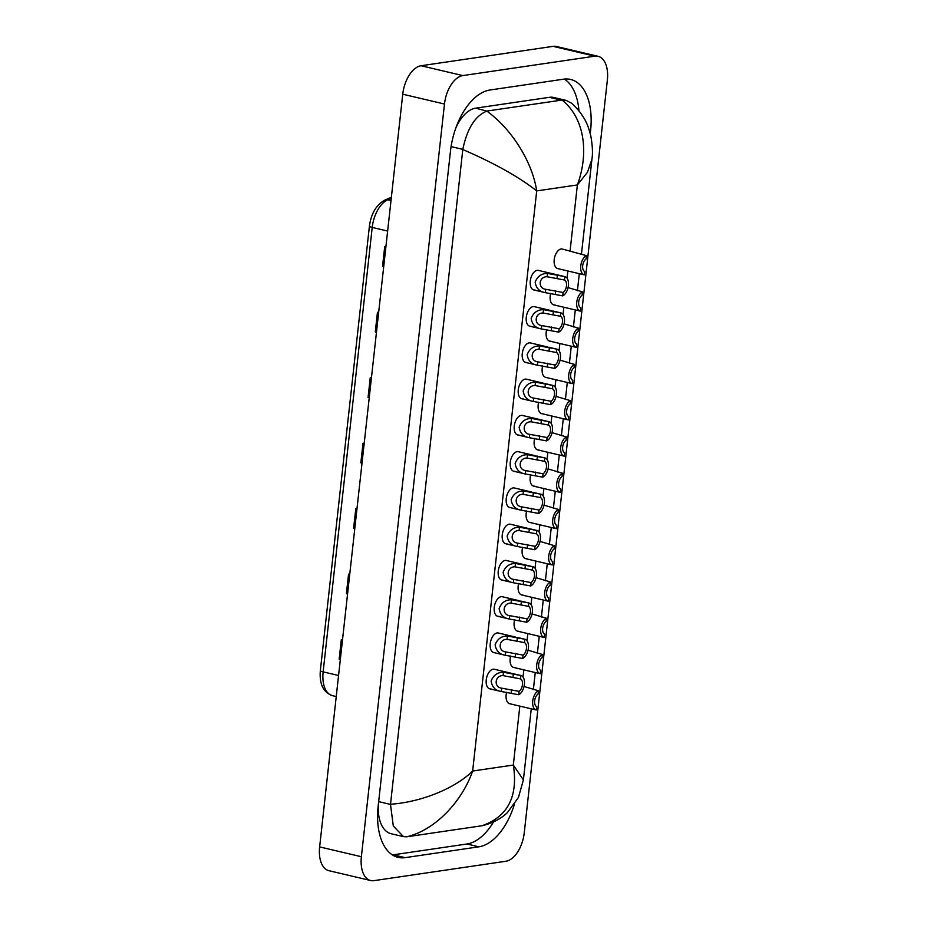 <?xml version="1.0" encoding="UTF-8"?>
<svg xmlns="http://www.w3.org/2000/svg" width="927" height="927" viewBox="0 0 927 927"><rect width="100%" height="100%" fill="white"/><g stroke="black" fill="none" stroke-linecap="round" stroke-linejoin="round"><path stroke-width="1.39" d="M376.466 332.202L375.296 331.924L377.463 312.283L378.633 312.561M383.697 266.744L382.527 266.466L384.693 246.837L385.864 247.115M354.786 528.552L353.627 528.286L355.794 508.645L356.965 508.923M347.567 594.01L346.397 593.732L348.564 574.103L349.734 574.369M342.133 639.734L340.348 659.433L339.166 659.19L341.333 639.549L342.503 639.827M371.043 377.926L369.247 397.613L368.077 397.37L370.244 377.741L371.414 378.019M363.813 443.384L362.017 463.071L360.846 462.828L363.013 443.187L364.184 443.465M361.646 463.002A5.353 0.962 -173.7 0 1 360.846 462.828M368.876 397.544A5.353 0.962 -173.7 0 1 368.077 397.37M339.966 659.352A5.353 0.962 -173.7 0 1 339.166 659.19M347.567 593.975L347.196 593.906A5.353 0.962 -173.7 0 1 346.397 593.732M354.798 528.529L354.427 528.448A5.353 0.962 -173.7 0 1 353.627 528.286M383.697 266.709L383.326 266.64A5.353 0.962 -173.7 0 1 382.527 266.466M376.478 332.167L376.095 332.098A5.353 0.962 -173.7 0 1 375.296 331.924M538.413 690.754L538.042 694.126A6.698 3.708 103.3 0 0 534.647 700.766A6.698 3.708 103.3 0 0 536.663 706.617L536.293 709.989A10.035 5.574 103.3 0 1 536.212 709.966A10.035 5.574 103.3 0 1 532.735 700.974A10.035 5.574 103.3 0 1 538.413 690.754L524.033 686.478M528.853 708.24L536.13 709.955M518.691 694.74L501.322 691.53C495.481 690.615 492.075 687.116 491.125 681.032C493.396 675.204 497.509 672.284 503.454 672.26L520.812 675.505A10.035 5.574 103.3 0 1 520.893 675.516A10.035 5.574 103.3 0 1 524.369 684.52A10.035 5.574 103.3 0 1 518.691 694.74L519.062 691.368A6.698 3.708 103.3 0 0 522.446 684.729A6.698 3.708 103.3 0 0 520.441 678.877L503.083 675.621C494.821 675.227 493.477 687.313 501.692 688.17L502.364 688.344M511.159 673.234L494.334 669.259A10.035 5.574 103.3 0 0 493.118 669.213A10.035 5.574 103.3 0 0 486.397 678.819A10.035 5.574 103.3 0 0 489.734 688.807L501.322 691.53L501.692 688.17L519.062 691.368M520.441 678.877L520.812 675.505M531.183 491.924L514.358 487.961A10.035 5.574 103.3 0 0 513.129 487.915A10.035 5.574 103.3 0 0 506.409 497.521A10.035 5.574 103.3 0 0 509.746 507.498A10.035 5.574 103.3 0 0 510.962 507.544M527.173 528.181L510.348 524.218A10.035 5.574 103.3 0 0 509.132 524.172A10.035 5.574 103.3 0 0 502.411 533.778A10.035 5.574 103.3 0 0 505.748 543.767A10.035 5.574 103.3 0 0 506.965 543.813M586.455 255.62L586.084 258.992A6.698 3.708 103.3 0 0 582.689 265.632A6.698 3.708 103.3 0 0 584.705 271.484L584.334 274.855A10.035 5.574 103.3 0 1 584.253 274.844A10.035 5.574 103.3 0 1 580.765 265.852A10.035 5.574 103.3 0 1 586.455 255.62L562.295 249.039A10.035 5.574 103.3 0 0 561.078 248.992A10.035 5.574 103.3 0 0 554.358 258.598A10.035 5.574 103.3 0 0 557.695 268.587A10.035 5.574 103.3 0 0 558.911 268.633M550.673 293.395A10.035 5.574 103.3 0 0 553.686 304.844A10.035 5.574 103.3 0 0 554.902 304.89M546.663 329.653A10.035 5.574 103.3 0 0 549.688 341.113A10.035 5.574 103.3 0 0 550.905 341.159M542.666 365.922A10.035 5.574 103.3 0 0 545.679 377.37A10.035 5.574 103.3 0 0 546.895 377.416M535.18 455.667L518.355 451.704A10.035 5.574 103.3 0 0 517.139 451.658A10.035 5.574 103.3 0 0 510.418 461.252A10.035 5.574 103.3 0 0 513.755 471.24A10.035 5.574 103.3 0 0 514.972 471.287M539.19 419.398L522.353 415.435A10.035 5.574 103.3 0 0 521.136 415.389A10.035 5.574 103.3 0 0 514.415 424.995A10.035 5.574 103.3 0 0 517.753 434.983A10.035 5.574 103.3 0 0 518.969 435.03M543.187 383.141L526.362 379.178A10.035 5.574 103.3 0 0 525.145 379.131A10.035 5.574 103.3 0 0 518.425 388.737A10.035 5.574 103.3 0 0 521.762 398.726A10.035 5.574 103.3 0 0 522.979 398.772M547.197 346.883L530.36 342.92A10.035 5.574 103.3 0 0 529.143 342.874A10.035 5.574 103.3 0 0 522.422 352.469A10.035 5.574 103.3 0 0 525.76 362.457A10.035 5.574 103.3 0 0 526.976 362.503M551.194 310.626L534.369 306.652A10.035 5.574 103.3 0 0 533.152 306.605A10.035 5.574 103.3 0 0 526.432 316.211A10.035 5.574 103.3 0 0 529.769 326.2A10.035 5.574 103.3 0 0 530.986 326.246M555.203 274.357L538.367 270.394A10.035 5.574 103.3 0 0 537.15 270.348A10.035 5.574 103.3 0 0 530.429 279.954A10.035 5.574 103.3 0 0 533.767 289.942A10.035 5.574 103.3 0 0 534.983 289.989M518.645 583.477A10.035 5.574 103.3 0 0 521.658 594.937A10.035 5.574 103.3 0 0 522.886 594.983M522.643 547.22A10.035 5.574 103.3 0 0 525.667 558.668A10.035 5.574 103.3 0 0 526.884 558.714M515.169 636.965L498.344 633.002A10.035 5.574 103.3 0 0 497.127 632.956A10.035 5.574 103.3 0 0 490.395 642.562A10.035 5.574 103.3 0 0 493.732 652.55A10.035 5.574 103.3 0 0 494.948 652.596M514.636 619.746A10.035 5.574 103.3 0 0 517.66 631.194A10.035 5.574 103.3 0 0 518.877 631.241M510.638 656.003A10.035 5.574 103.3 0 0 513.662 667.452A10.035 5.574 103.3 0 0 514.879 667.498M489.734 688.807A10.035 5.574 103.3 0 0 490.951 688.854M519.166 600.708L502.341 596.745A10.035 5.574 103.3 0 0 501.125 596.698A10.035 5.574 103.3 0 0 494.404 606.304A10.035 5.574 103.3 0 0 497.741 616.281A10.035 5.574 103.3 0 0 498.958 616.328M523.176 564.45L506.351 560.487A10.035 5.574 103.3 0 0 505.122 560.441A10.035 5.574 103.3 0 0 498.402 570.035A10.035 5.574 103.3 0 0 501.739 580.024A10.035 5.574 103.3 0 0 502.955 580.07M526.652 510.962A10.035 5.574 103.3 0 0 529.665 522.411A10.035 5.574 103.3 0 0 530.893 522.457M530.65 474.705A10.035 5.574 103.3 0 0 533.674 486.154A10.035 5.574 103.3 0 0 534.891 486.2M534.659 438.436A10.035 5.574 103.3 0 0 537.672 449.885A10.035 5.574 103.3 0 0 538.9 449.931M538.657 402.179A10.035 5.574 103.3 0 0 541.681 413.627A10.035 5.574 103.3 0 0 542.898 413.674M506.629 692.26A10.035 5.574 103.3 0 0 509.653 703.72A10.035 5.574 103.3 0 0 510.87 703.767M370.673 880.523L328.946 870.696A26.767 14.855 -76.7 0 1 319.641 846.907L402.747 94.206A26.767 14.855 -76.7 0 1 421.078 65.747L553.071 46.35A26.767 14.855 -76.7 0 1 556.327 46.477L598.054 56.304A26.767 14.855 -76.7 0 1 607.359 80.093L524.253 832.794A26.767 14.855 -76.7 0 1 505.922 861.253L373.929 880.65A26.767 14.855 -76.7 0 1 370.673 880.523A26.767 14.855 -76.7 0 1 361.379 856.733L444.473 104.033A26.767 14.855 -76.7 0 1 462.805 75.585L594.81 56.176A26.767 14.855 -76.7 0 1 598.054 56.304M590.256 133.569L590.58 130.591A57.555 31.935 103.3 0 0 570.58 79.444A57.555 31.935 103.3 0 0 563.604 79.177L489.885 90.023A57.555 31.935 103.3 0 0 450.476 151.182L378.158 806.235A57.555 31.935 103.3 0 0 398.147 857.382A57.555 31.935 103.3 0 0 405.134 857.649L478.853 846.814A57.555 31.935 103.3 0 0 514.334 804.555M578.969 110.881A57.555 31.935 103.3 0 0 564.381 79.085M392.434 854.937A57.555 31.935 103.3 0 0 393.21 854.833L466.93 843.999A57.555 31.935 103.3 0 0 493.581 821.878M571.681 103.279C579.966 110.834 585.644 119.247 588.715 128.505L590.719 135.516C592.515 145.423 592.921 153.337 591.924 159.27L587.463 172.283L577.37 184.948C588.772 154.044 585.296 118.818 562.086 100.046L566.107 100.394L553.743 97.486A36.141 20.058 103.3 0 0 549.363 97.323L475.644 108.158A36.141 20.058 103.3 0 0 455.69 128.355M378.32 804.775A36.141 20.058 103.3 0 0 391.136 833.732L403.5 836.641L393.315 826.061L390.499 804.416L462.816 149.374C467.138 128.552 475.157 115.805 486.86 111.113C512.225 129.467 532.388 162.329 536.71 190.916C519.224 177.092 494.589 163.303 462.805 149.537M390.522 804.254C420.823 802.191 454.972 788.553 472.654 771.032C461.762 802.052 434.937 830.14 406.744 836.803L481.97 825.748C507.811 816.733 518.263 796.502 513.326 765.065L523.407 779.885L531.264 708.807M406.744 836.803L403.5 836.641M475.644 108.158L486.86 111.113M487.567 110.962L562.086 100.046M566.107 100.394L571.681 103.268M523.407 779.885L518.448 797.463L507.393 812.585C501.345 818.471 493.326 822.77 483.338 825.47L481.97 825.748M542.422 654.485L542.052 657.869A6.698 3.708 103.3 0 0 538.657 664.508A6.698 3.708 103.3 0 0 540.673 670.348L540.29 673.732A10.035 5.574 103.3 0 1 540.209 673.709A10.035 5.574 103.3 0 1 536.733 664.717A10.035 5.574 103.3 0 1 542.422 654.485L528.042 650.209M532.863 671.982L540.128 673.686M546.42 618.228L546.049 621.6A6.698 3.708 103.3 0 0 542.654 628.251A6.698 3.708 103.3 0 0 544.67 634.091L544.3 637.463A10.035 5.574 103.3 0 1 544.219 637.452A10.035 5.574 103.3 0 1 540.742 628.46A10.035 5.574 103.3 0 1 546.42 618.228L532.04 613.952M536.86 635.713L544.137 637.428M550.429 581.971L550.059 585.343A6.698 3.708 103.3 0 0 546.663 591.982A6.698 3.708 103.3 0 0 548.68 597.834L548.297 601.206A10.035 5.574 103.3 0 1 548.216 601.194A10.035 5.574 103.3 0 1 544.74 592.191A10.035 5.574 103.3 0 1 550.429 581.971L536.049 577.695M540.87 599.456L548.135 601.171M554.427 545.702L554.056 549.085A6.698 3.708 103.3 0 0 550.661 555.725A6.698 3.708 103.3 0 0 552.677 561.565L552.307 564.949A10.035 5.574 103.3 0 1 552.225 564.925A10.035 5.574 103.3 0 1 548.749 555.933A10.035 5.574 103.3 0 1 554.427 545.702L540.047 541.438M544.867 563.199L552.144 564.902M522.689 658.483L505.331 655.273C499.479 654.346 496.084 650.847 495.122 644.775C497.393 638.946 501.507 636.026 507.451 636.003L524.809 639.236A10.035 5.574 103.3 0 1 524.891 639.259A10.035 5.574 103.3 0 1 528.378 648.251A10.035 5.574 103.3 0 1 522.689 658.483L523.06 655.099A6.698 3.708 103.3 0 0 526.455 648.46A6.698 3.708 103.3 0 0 524.439 642.62L507.081 639.363C498.819 638.958 497.486 651.055 505.702 651.913L506.362 652.087M493.732 652.55L505.331 655.273L505.702 651.913L523.06 655.099M524.439 642.62L524.809 639.236M526.698 622.214L509.329 619.016C503.488 618.089 500.082 614.589 499.132 608.518C501.403 602.689 505.505 599.757 511.461 599.734L528.819 602.979A10.035 5.574 103.3 0 1 528.9 603.002A10.035 5.574 103.3 0 1 532.376 611.994A10.035 5.574 103.3 0 1 526.698 622.214L527.069 618.842A6.698 3.708 103.3 0 0 530.453 612.202A6.698 3.708 103.3 0 0 528.448 606.351L511.09 603.106C502.828 602.701 501.484 614.786 509.699 615.644L510.371 615.829M497.741 616.281L509.329 619.016L509.699 615.644L527.069 618.842M528.448 606.351L528.819 602.979M530.696 585.957L513.338 582.759C507.486 581.832 504.091 578.332 503.129 572.249C505.4 566.42 509.514 563.5 515.458 563.477L532.816 566.721A10.035 5.574 103.3 0 1 532.898 566.733A10.035 5.574 103.3 0 1 536.385 575.737A10.035 5.574 103.3 0 1 530.696 585.957L531.067 582.585A6.698 3.708 103.3 0 0 534.462 575.945A6.698 3.708 103.3 0 0 532.446 570.093L515.088 566.837C506.826 566.443 505.493 578.529 513.709 579.387L514.369 579.56M501.739 580.024L513.338 582.759L513.709 579.387L531.067 582.585M532.446 570.093L532.816 566.721M558.436 509.444L558.054 512.816A6.698 3.708 103.3 0 0 554.67 519.468A6.698 3.708 103.3 0 0 556.687 525.308L556.304 528.691A10.035 5.574 103.3 0 1 556.223 528.668A10.035 5.574 103.3 0 1 552.747 519.676A10.035 5.574 103.3 0 1 558.436 509.444L544.045 505.169M548.877 526.93L556.142 528.645M562.434 473.187L562.063 476.559A6.698 3.708 103.3 0 0 558.668 483.199A6.698 3.708 103.3 0 0 560.684 489.05L560.314 492.422A10.035 5.574 103.3 0 1 560.232 492.411A10.035 5.574 103.3 0 1 556.745 483.407A10.035 5.574 103.3 0 1 562.434 473.187L548.054 468.911M552.874 490.673L560.151 492.388M566.443 436.93L566.061 440.302A6.698 3.708 103.3 0 0 562.677 446.941A6.698 3.708 103.3 0 0 564.682 452.793L564.311 456.165A10.035 5.574 103.3 0 1 564.23 456.142A10.035 5.574 103.3 0 1 560.754 447.15A10.035 5.574 103.3 0 1 566.443 436.93L552.052 432.654M556.884 454.415L564.149 456.13M534.694 549.699L517.336 546.49C511.495 545.563 508.089 542.063 507.139 535.991C509.41 530.163 513.512 527.243 519.468 527.22L536.826 530.464A10.035 5.574 103.3 0 1 536.907 530.476A10.035 5.574 103.3 0 1 540.383 539.468A10.035 5.574 103.3 0 1 534.694 549.699L535.076 546.327A6.698 3.708 103.3 0 0 538.46 539.676A6.698 3.708 103.3 0 0 536.455 533.836L519.097 530.58C510.835 530.174 509.491 542.272 517.706 543.129L518.378 543.303M505.748 543.767L517.336 546.49L517.706 543.129L535.076 546.327M536.455 533.836L536.826 530.464M538.703 513.442L521.345 510.232C515.493 509.305 512.098 505.806 511.136 499.734C513.407 493.906 517.521 490.974 523.465 490.951L540.823 494.195A10.035 5.574 103.3 0 1 540.904 494.218A10.035 5.574 103.3 0 1 544.392 503.21A10.035 5.574 103.3 0 1 538.703 513.442L539.074 510.059A6.698 3.708 103.3 0 0 542.469 503.419A6.698 3.708 103.3 0 0 540.453 497.579L523.095 494.323C514.833 493.917 513.5 506.003 521.716 506.86L522.376 507.046M509.746 507.498L521.345 510.232L521.716 506.86L539.074 510.059M540.453 497.579L540.823 494.195M542.701 477.173L525.342 473.975C519.502 473.048 516.096 469.549 515.145 463.465C517.417 457.648 521.519 454.717 527.475 454.693L544.833 457.938A10.035 5.574 103.3 0 1 544.914 457.95A10.035 5.574 103.3 0 1 548.39 466.953A10.035 5.574 103.3 0 1 542.701 477.173L543.083 473.801A6.698 3.708 103.3 0 0 546.466 467.162A6.698 3.708 103.3 0 0 544.462 461.31L527.104 458.065C518.842 457.66 517.498 469.746 525.713 470.603L526.385 470.777M513.755 471.24L525.342 473.975L525.713 470.603L543.083 473.801M544.462 461.31L544.833 457.938M570.441 400.661L570.07 404.045A6.698 3.708 103.3 0 0 566.675 410.684A6.698 3.708 103.3 0 0 568.691 416.524L568.321 419.908A10.035 5.574 103.3 0 1 568.239 419.885A10.035 5.574 103.3 0 1 564.752 410.893A10.035 5.574 103.3 0 1 570.441 400.661L556.061 396.385M560.881 418.147L568.158 419.861M574.45 364.404L574.068 367.776A6.698 3.708 103.3 0 0 570.684 374.415A6.698 3.708 103.3 0 0 572.689 380.267L572.318 383.639A10.035 5.574 103.3 0 1 572.237 383.627A10.035 5.574 103.3 0 1 568.761 374.624A10.035 5.574 103.3 0 1 574.45 364.404L560.059 360.128M564.891 381.889L572.156 383.604M578.448 328.146L578.077 331.518A6.698 3.708 103.3 0 0 574.682 338.158A6.698 3.708 103.3 0 0 576.698 344.01L576.327 347.382A10.035 5.574 103.3 0 1 576.246 347.358A10.035 5.574 103.3 0 1 572.759 338.367A10.035 5.574 103.3 0 1 578.448 328.146L564.068 323.871M568.888 345.632L576.165 347.347M582.457 291.878L582.075 295.261A6.698 3.708 103.3 0 0 578.691 301.901A6.698 3.708 103.3 0 0 580.696 307.741L580.325 311.124A10.035 5.574 103.3 0 1 580.244 311.101A10.035 5.574 103.3 0 1 576.768 302.109A10.035 5.574 103.3 0 1 582.457 291.878L568.066 287.602M572.898 309.375L580.163 311.078M576.895 273.106L584.172 274.821M546.71 440.916L529.352 437.706C523.5 436.791 520.105 433.28 519.143 427.208C521.414 421.379 525.528 418.459 531.472 418.436L548.83 421.681A10.035 5.574 103.3 0 1 548.911 421.692A10.035 5.574 103.3 0 1 552.399 430.684A10.035 5.574 103.3 0 1 546.71 440.916L547.081 437.544A6.698 3.708 103.3 0 0 550.476 430.904A6.698 3.708 103.3 0 0 548.46 425.053L531.101 421.797C522.84 421.403 521.507 433.488 529.723 434.346L530.383 434.52M517.753 434.983L529.352 437.706L529.723 434.346L547.081 437.544M548.46 425.053L548.83 421.681M550.708 404.659L533.349 401.449C527.509 400.522 524.103 397.023 523.152 390.951C525.424 385.122 529.526 382.191 535.482 382.167L552.84 385.412A10.035 5.574 103.3 0 1 552.921 385.435A10.035 5.574 103.3 0 1 556.397 394.427A10.035 5.574 103.3 0 1 550.708 404.659L551.09 401.275A6.698 3.708 103.3 0 0 554.473 394.635A6.698 3.708 103.3 0 0 552.469 388.795L535.111 385.539C526.837 385.134 525.505 397.219 533.72 398.089L534.392 398.262M521.762 398.726L533.349 401.449L533.72 398.089L551.09 401.275M552.469 388.795L552.84 385.412M554.717 368.39L537.359 365.192C531.507 364.265 528.112 360.765 527.15 354.693C529.421 348.865 533.535 345.933 539.479 345.91L556.837 349.155A10.035 5.574 103.3 0 1 556.918 349.178A10.035 5.574 103.3 0 1 560.406 358.17A10.035 5.574 103.3 0 1 554.717 368.39L555.088 365.018A6.698 3.708 103.3 0 0 558.483 358.378A6.698 3.708 103.3 0 0 556.467 352.527L539.108 349.282C530.847 348.876 529.514 360.962 537.73 361.82L538.39 361.993M525.76 362.457L537.359 365.192L537.73 361.82L555.088 365.018M556.467 352.527L556.837 349.155M558.714 332.133L541.356 328.923C535.516 328.007 532.11 324.508 531.159 318.425C533.431 312.596 537.533 309.676 543.489 309.653L560.847 312.897A10.035 5.574 103.3 0 1 560.928 312.909A10.035 5.574 103.3 0 1 564.404 321.912A10.035 5.574 103.3 0 1 558.714 332.133L559.097 328.761A6.698 3.708 103.3 0 0 562.48 322.121A6.698 3.708 103.3 0 0 560.476 316.269L543.118 313.013C534.844 312.619 533.512 324.705 541.727 325.562L542.399 325.736M529.769 326.2L541.356 328.923L541.727 325.562L559.097 328.761M560.476 316.269L560.847 312.897M562.724 295.875L545.366 292.665C539.514 291.738 536.119 288.239 535.157 282.167C537.428 276.339 541.542 273.419 547.486 273.395L564.844 276.628A10.035 5.574 103.3 0 1 564.925 276.652A10.035 5.574 103.3 0 1 568.402 285.643A10.035 5.574 103.3 0 1 562.724 295.875L563.095 292.492A6.698 3.708 103.3 0 0 566.49 285.852A6.698 3.708 103.3 0 0 564.473 280.012L547.115 276.756C538.854 276.35 537.521 288.448 545.736 289.305L546.397 289.479M533.767 289.942L545.366 292.665L545.736 289.305L563.095 292.492M564.473 280.012L564.844 276.628M338.564 675.505L323.141 671.878A6.698 1.194 -173.7 0 1 320.348 670.569L369.421 226.13A6.698 1.194 6.3 0 0 372.214 227.428L323.141 671.878A26.767 14.855 103.3 0 0 332.445 695.667C323.268 692.376 319.236 684.022 320.348 670.569M369.421 226.13C371.194 213.349 376.432 204.624 385.122 199.977A6.698 5.145 66.6 0 1 387.81 199.768A26.767 14.855 103.3 0 0 372.214 227.428L387.637 231.066M391.252 198.285L387.81 199.768L391.009 200.522M356.582 508.83L354.427 528.448M349.363 574.288L347.196 593.906M378.262 312.48L376.095 332.098M385.493 247.022L383.326 266.64M503.083 675.621L503.454 672.26M513.002 677.127L513.373 673.755M511.252 692.99L511.623 689.618M570.093 250.881L577.37 184.948L536.71 190.916L472.654 771.032L513.326 765.065L519.827 706.107M567.869 270.985L567.069 278.204M563.859 307.243L563.071 314.462M559.862 343.5L559.062 350.719M555.864 379.769L555.064 386.988M551.855 416.026L551.055 423.245M547.857 452.283L547.057 459.502M543.848 488.552L543.048 495.76M539.85 524.809L539.05 532.028M535.841 561.067L535.041 568.286M531.843 597.336L531.044 604.543M527.834 633.593L527.034 640.812M523.836 669.85L523.037 677.069M594.81 56.176L553.071 46.35M462.805 75.585L421.078 65.747M444.473 104.033L402.747 94.206M361.379 856.733L319.641 846.907M589.305 130.29L590.58 130.591M466.93 843.999L478.853 846.814M393.21 854.833L405.134 857.649M378.656 801.635L390.499 804.416M451.09 146.605L462.816 149.374M549.363 97.323L561.287 100.128M507.081 639.363L507.451 636.003M517.011 640.87L517.382 637.486M515.261 656.733L515.632 653.35M511.09 603.106L511.461 599.734M521.009 604.601L521.38 601.229M519.259 620.464L519.63 617.092M515.088 566.837L515.458 563.477M525.018 568.344L525.389 564.972M523.268 584.207L523.639 580.835M519.097 530.58L519.468 527.22M529.016 532.086L529.387 528.703M527.266 547.95L527.637 544.566M523.095 494.323L523.465 490.951M533.025 495.818L533.396 492.446M531.264 511.681L531.646 508.309M527.104 458.065L527.475 454.693M537.023 459.56L537.393 456.188M535.273 475.424L535.644 472.052M531.101 421.797L531.472 418.436M541.032 423.303L541.403 419.931M539.271 439.166L539.653 435.794M535.111 385.539L535.482 382.167M545.03 387.046L545.4 383.662M543.28 402.909L543.651 399.525M539.108 349.282L539.479 345.91M549.039 350.777L549.41 347.405M547.278 366.64L547.66 363.268M543.118 313.013L543.489 309.653M553.037 314.52L553.407 311.148M551.287 330.383L551.658 327.011M547.115 276.756L547.486 273.395M557.034 278.262L557.417 274.879M555.285 294.126L555.667 290.742M385.122 199.977L391.368 197.277M332.445 695.667L336.246 696.559M536.212 709.966L509.653 703.72M520.893 675.516L512.712 673.593M533.384 689.561L535.261 672.55M537.382 653.303L539.271 636.281M541.391 617.046L543.268 600.024M545.389 580.777L547.278 563.767M549.398 544.52L551.275 527.498M553.396 508.263L555.285 491.24M557.405 472.005L559.282 454.983M561.403 435.736L563.28 418.714M565.412 399.479L567.289 382.457M569.41 363.222L571.287 346.2M573.419 326.953L575.296 309.931M577.417 290.696L579.294 273.674M581.426 254.438L591.913 159.386M540.209 673.709L513.662 667.452M544.219 637.452L517.66 631.194M548.216 601.194L521.658 594.937M552.225 564.925L525.667 558.668M524.891 639.259L516.71 637.336M528.9 603.002L520.719 601.067M532.898 566.733L524.717 564.81M556.223 528.668L529.665 522.411M560.232 492.411L533.674 486.154M564.23 456.142L537.672 449.885M536.907 530.476L528.726 528.552M540.904 494.218L532.724 492.283M544.914 457.95L536.733 456.026M568.239 419.885L541.681 413.627M572.237 383.627L545.679 377.37M576.246 347.358L549.688 341.113M580.244 311.101L553.686 304.844M584.253 274.844L557.695 268.587M548.911 421.692L540.731 419.769M552.921 385.435L544.74 383.511M556.918 349.178L548.738 347.243M560.928 312.909L552.747 310.985M564.925 276.652L556.745 274.728"/></g></svg>
